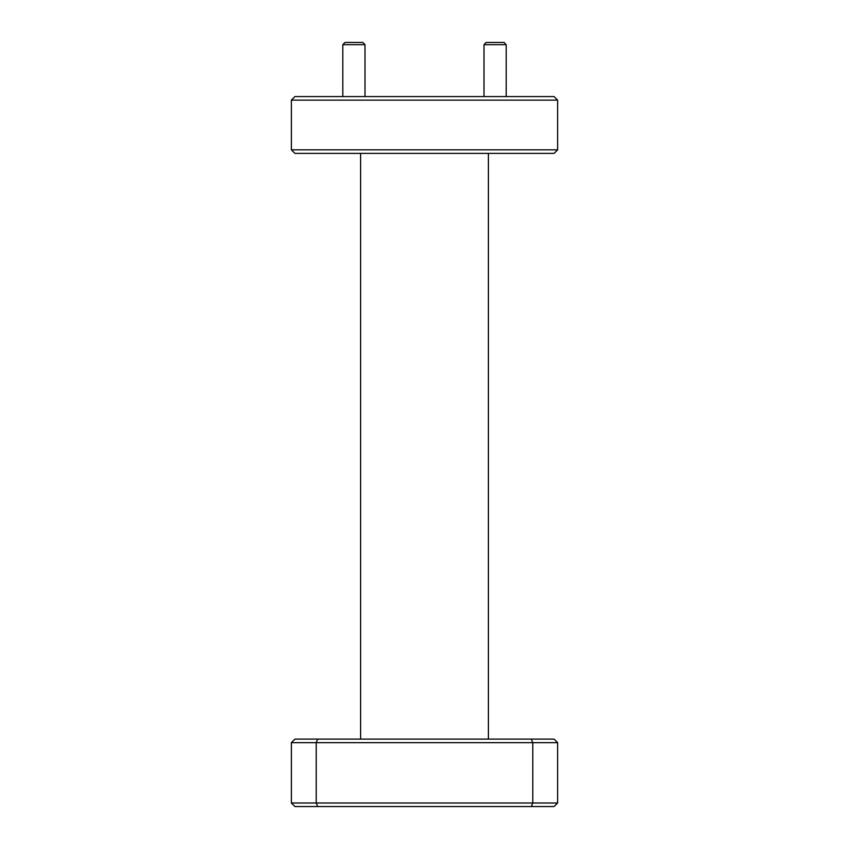 <?xml version="1.0" encoding="UTF-8"?>
<svg xmlns="http://www.w3.org/2000/svg" width="849" height="849" viewBox="0 0 849 849"><rect width="100%" height="100%" fill="white"/><g stroke="black" fill="none" stroke-linecap="round" stroke-linejoin="round"><path stroke-width="1.27" d="M345.034 42.45L362.778 42.45L364.996 44.668L342.805 44.668L345.034 42.45M486.222 42.45L503.966 42.45L506.195 44.668L484.004 44.668L486.222 42.45M291.377 100.14L294.932 96.584L554.068 96.584L557.623 100.14L291.377 100.14L291.377 149.827L557.623 149.827L554.068 153.382L294.932 153.382L291.377 149.827M557.623 100.14L557.623 149.827M360.602 153.382L360.602 739.108M488.398 153.382L488.398 739.108M557.623 803.005L554.068 806.55L294.932 806.55L291.377 803.005L557.623 803.005L557.623 742.652L532.769 742.652L532.769 803.005L531.304 806.55M531.304 739.108L532.769 742.652L291.377 742.652L294.932 739.108L554.068 739.108L557.623 742.652M291.377 742.652L291.377 803.005M317.696 739.108L316.231 742.652L316.231 803.005L317.696 806.55M342.805 96.584L342.805 44.668M364.996 96.584L364.996 44.668M484.004 96.584L484.004 44.668M506.195 96.584L506.195 44.668"/></g></svg>

